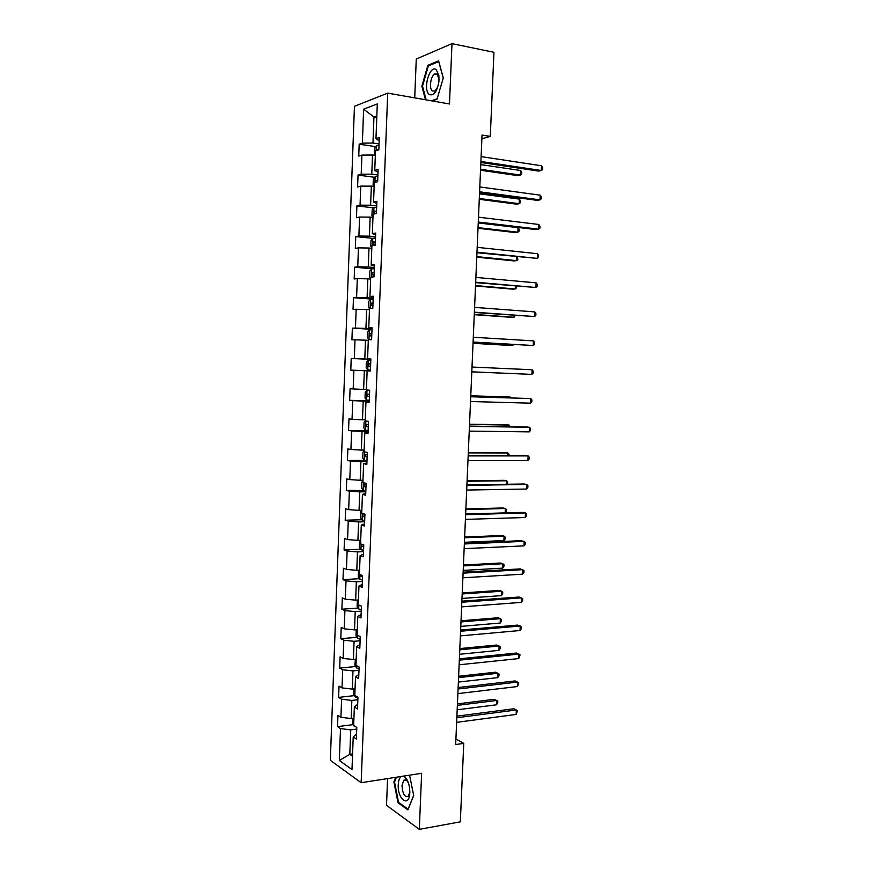 <?xml version="1.0" encoding="UTF-8"?>
<svg xmlns="http://www.w3.org/2000/svg" width="873" height="873" viewBox="0 0 873 873"><rect width="100%" height="100%" fill="white"/><g stroke="black" fill="none" stroke-linecap="round" stroke-linejoin="round"><path stroke-width="1.31" d="M387.579 778.596L386.521 805.321L419.302 829.35L460.333 821.842L463.759 743.381L455.913 738.951M354.449 106.31L330.321 760.318L361.16 782.71L387.721 93.127L354.449 106.31M387.721 93.127L449.475 103.974L451.985 43.65L416.268 59.037L414.719 97.874M356.544 734.04L353.216 736.976L356.359 739.038L356.795 727.46L353.652 725.452L354.362 706.977L357.504 708.898L357.952 697.276L354.798 695.421L355.507 676.891L358.661 678.648L359.109 666.994L355.944 665.302L356.653 646.718L359.818 648.312L360.265 636.624L357.09 635.086L357.799 616.447L360.986 617.888L361.433 606.157L358.246 604.771L358.956 586.078L362.142 587.365L362.601 575.602L359.403 574.369L360.113 555.621L363.321 556.745L363.768 544.938L360.56 543.879L361.28 525.066L364.488 526.026L364.936 514.186L361.728 513.28L362.437 494.413L365.667 495.22L366.114 483.336L362.884 482.594L363.605 463.672L366.846 464.305L367.304 452.4L364.063 451.821L364.783 432.833L368.024 433.303L368.482 421.353L365.23 420.939L365.962 401.896L369.214 402.202L369.672 390.22L366.409 389.969L367.14 370.861L370.403 371.003L370.861 358.978L367.588 358.89L368.319 339.728L371.603 339.706L372.062 327.648L368.777 327.724L369.508 308.496L372.804 308.311L373.262 296.209L369.966 296.46L370.698 277.167L374.004 276.817L374.462 264.672L371.156 265.097L371.898 245.75L375.204 245.226L375.674 233.047L372.356 233.637L373.087 214.223L376.416 213.525L376.885 201.314L373.557 202.067L374.288 182.599L377.638 181.726L378.096 169.471L374.757 170.41L375.499 150.876L378.849 149.829L379.319 137.541L375.968 138.643L377.289 103.92L363.637 109.18L373.95 117.015L372.967 143.041L379.078 143.958M353.216 736.976L351.983 769.55L339.313 760.492L340.503 728.584L337.524 726.631L353.249 724.623M363.637 109.18L362.36 143.139L359.185 144.187L358.748 156.081L361.913 155.088L361.204 174.196L358.039 175.08L357.603 186.942L360.756 186.113L360.047 205.155L356.893 205.886L356.457 217.704L359.6 217.039L358.89 236.026L355.748 236.583L355.311 248.369L358.454 247.877L357.744 266.8L354.613 267.203L354.176 278.945L357.308 278.618L356.599 297.486L353.478 297.715L353.041 309.435L356.162 309.26L355.464 328.062L352.343 328.15L351.917 339.826L355.016 339.804L354.318 358.552L351.219 358.476L350.782 370.119L353.881 370.261L353.183 388.954L350.095 388.714L349.658 400.325L352.747 400.62L352.048 419.258L348.971 418.865L348.545 430.444L351.623 430.891L350.924 449.475L347.858 448.929L347.421 460.464L350.488 461.075L349.8 479.593L346.745 478.895L346.308 490.397L349.364 491.161L348.676 509.625L345.632 508.773L345.206 520.232L348.251 521.148L347.563 539.569L344.519 538.554L344.093 549.99L347.127 551.049L346.45 569.414L343.416 568.247L342.991 579.65L346.014 580.861L345.337 599.173L342.314 597.863L341.889 609.223L344.911 610.587L344.224 628.833L341.223 627.371L340.797 638.709L343.798 640.225L343.122 658.417L340.121 656.802L339.706 668.096L342.696 669.766L342.02 687.902L339.03 686.145L338.615 697.407L341.594 699.218L340.917 717.3L337.949 715.402L337.524 726.631M481.885 138.763L490.288 136.395L482.049 135.053L455.673 744.549L463.759 743.381M353.936 718.206L351.164 718.544L351.852 700.43L357.854 699.731M357.679 704.293L354.362 706.977M340.917 717.3L351.164 718.544M341.594 699.218L351.852 700.43M355.049 688.775L352.277 689.081L352.976 670.9L358.978 670.289M358.825 674.458L355.507 676.891M342.02 687.902L352.277 689.081M342.696 669.766L352.976 670.9M356.173 659.257L353.401 659.53L354.089 641.295L360.113 640.76M359.96 644.525L356.653 646.718M343.122 658.417L353.401 659.53M343.798 640.225L354.089 641.295M357.297 629.651L354.525 629.88L355.213 611.591L361.236 611.144M361.116 614.505L357.799 616.447M344.224 628.833L354.525 629.88M344.911 610.587L355.213 611.591M358.825 605.022L358.672 608.961L357.101 606.397L357.319 600.733L358.432 599.991L355.649 600.144L356.348 581.8L362.371 581.44M362.262 584.386L358.956 586.078M345.337 599.173L355.649 600.144M346.014 580.861L356.348 581.8M359.556 570.167L356.784 570.32L357.472 551.922L363.506 551.649M363.419 554.18L360.113 555.621M346.45 569.414L356.784 570.32M347.127 551.049L357.472 551.922M360.691 540.289L357.908 540.398L358.617 521.945L364.652 521.759M364.576 523.887L361.28 525.066M347.563 539.569L357.908 540.398M348.251 521.148L358.617 521.945M361.837 510.323L359.054 510.389L359.752 491.881L365.798 491.783M365.732 493.496L362.437 494.413M348.676 509.625L359.054 510.389M349.364 491.161L359.752 491.881M362.982 480.259L360.189 480.292L360.898 461.73L366.944 461.708M366.9 463.006L363.605 463.672M349.8 479.593L360.189 480.292M350.488 461.075L360.898 461.73M364.128 450.108L361.335 450.097L362.033 431.48L368.1 431.546M368.068 432.419L364.783 432.833M350.924 449.475L361.335 450.097M351.623 430.891L362.033 431.48M365.274 419.869L362.481 419.815L363.19 401.133L369.246 401.296M369.235 401.744L365.962 401.896M352.048 419.258L362.481 419.815M352.747 400.62L363.19 401.133M366.431 389.533L363.626 389.445L364.336 370.698L370.414 370.949L367.14 370.861M353.183 388.954L363.626 389.445M353.881 370.261L364.336 370.698M370.861 359.25L364.783 358.978L365.492 340.175L368.297 340.328M370.861 359.119L367.588 358.89M354.318 358.552L364.783 358.978M355.016 339.804L365.492 340.175M372.018 328.783L365.94 328.412L366.66 309.555L369.465 309.751M372.04 328.215L368.777 327.724M355.464 328.062L365.94 328.412M356.162 309.26L366.66 309.555M373.186 298.217L367.107 297.748L367.817 278.836L370.621 279.076M373.229 297.213L369.966 296.46M356.599 297.486L367.107 297.748M357.308 278.618L367.817 278.836M374.353 267.553L368.264 266.996L368.984 248.03L371.8 248.314M374.408 266.123L371.156 265.097M357.744 266.8L368.264 266.996M358.454 247.877L368.984 248.03M375.532 236.801L369.432 236.157L370.152 217.126L372.967 217.442M375.597 234.924L372.356 233.637M358.89 236.026L369.432 236.157M359.6 217.039L370.152 217.126M376.71 205.941L370.61 205.21L371.331 186.124L374.146 186.484M376.798 203.638L373.557 202.067M360.047 205.155L370.61 205.21M360.756 186.113L371.331 186.124M377.889 175.004L371.778 174.174L372.509 155.023L375.325 155.438M377.998 172.254L374.757 170.41M361.204 174.196L371.778 174.174M361.913 155.088L372.509 155.023M376.765 117.484L373.95 117.015L376.83 115.967M379.198 140.76L375.968 138.643M362.36 143.139L372.967 143.041M451.985 43.65L493.954 52.293L490.288 136.395M419.302 829.35L421.637 773.292L361.16 782.71M352.572 753.923L349.811 754.316L352.485 756.171M356.741 729.075L350.739 729.861L349.811 754.316L339.313 760.492M340.503 728.584L350.739 729.861M359.185 144.187L375.75 146.653M358.039 175.08L374.735 177.317M356.893 205.886L373.72 207.894M355.748 236.583L372.738 238.362M354.613 267.203L372.531 268.819M353.478 297.715L373.153 299.199M352.343 328.15L371.996 329.339M350.782 370.119L370.414 370.927M351.219 358.476L370.85 359.392M349.658 400.325L369.268 400.849M348.545 430.444L368.133 430.684M347.421 460.464L365.951 460.431M346.308 490.397L365.842 490.506M345.206 520.232L361.913 519.73M344.093 549.99L360.625 549.259M342.991 579.65L359.36 578.69M341.889 609.223L358.116 608.045M340.797 638.709L356.882 637.323M339.706 668.096L355.66 666.503M338.615 697.407L354.449 695.606M432.157 100.941L437.024 99.195L443.298 77.926L438.595 60.859L427.857 65.3L421.866 86.198L425.467 99.762M395.687 777.33L393.898 781.935L398.033 802.811L407.909 809.893L413.704 795.554L409.568 775.169M422.576 86.329L421.866 86.198M429.145 65.551L427.857 65.3M398.994 802.658L398.033 802.811M394.629 781.815L393.898 781.935M480.859 162.476L538.663 171.086L541.336 170.497L480.903 161.472M541.555 165.783L542.679 167.671L542.591 169.558L541.336 170.497L541.555 165.783L481.121 156.605M375.335 155.23L374.266 154.325L374.484 148.388L376.339 145.846L379.013 145.54M480.532 170.235L517.907 175.648L520.439 175.091L520.646 170.508L480.772 164.615M378.871 149.316L376.94 149.479L376.307 150.625M480.565 169.297L520.439 175.091L521.694 174.174L521.781 172.341L520.646 170.508M429.189 94.426C433.75 96.259 437.002 91.927 438.944 81.407L438.89 75.722L436.347 69.829C429.832 63.925 422.51 89.461 429.189 94.426M439.064 79.683L437.198 74.118L434.699 73.987C430.673 75.962 428.905 88.522 432.288 90.934L434.852 91.087L437.864 86.809M426.177 99.882L422.521 86.143L428.337 65.89L438.737 61.59L443.266 78.024M437.155 98.736L431.404 100.81M401.264 776.468C399.485 777.745 398.481 780.473 398.252 784.652C397.313 799.362 409.208 808.212 409.797 792.891L409.808 792.586C409.83 786.093 408.389 781.073 405.476 777.516L403.37 776.141M408.564 783.321L406.949 780.702L403.708 780.244L401.995 785.569C402.562 793.764 404.625 797.344 408.204 796.307L409.819 792.171M413.671 795.39L408.106 809.162L398.535 802.32L394.531 782.088L396.418 777.221M479.561 192.66L537.31 200.364L539.983 199.873L479.593 191.787M540.201 195.17L541.315 197.003L541.227 198.88L539.983 199.873L540.201 195.17L479.801 186.942M478.251 222.746L535.967 229.566L538.619 229.173L478.284 222.026M538.837 224.481L539.961 226.249L539.874 228.126L538.619 229.173L538.837 224.481L478.491 217.181M374.157 186.069L373.098 185.109L373.317 179.194L375.161 176.75L377.834 176.499M479.266 199.295L516.62 204.151L519.14 203.693L519.348 199.109L479.506 193.817M377.693 180.264L375.739 180.395L375.226 182.359M479.31 198.487L519.14 203.693L520.406 202.711L520.483 200.888L519.348 199.109M372.989 216.81L371.931 215.795L372.149 209.902L373.993 207.556L376.656 207.359M478.011 228.268L515.332 232.567L517.853 232.207L518.06 227.635L478.251 222.942M376.514 211.113L374.539 211.222L374.637 213.547L376.427 213.481M478.044 227.602L517.853 232.207L519.108 231.17L519.195 229.348L518.06 227.635M476.953 252.733L537.266 258.386L476.985 252.166M537.484 253.705L538.608 255.407L538.521 257.273L537.266 258.386L537.484 253.705L477.193 247.343M475.665 282.645L535.924 287.512L475.687 282.208M536.131 282.852L537.255 284.489L537.168 286.344L535.924 287.512L536.131 282.852L475.894 277.407M474.377 312.458L534.571 316.55L474.388 312.174M534.789 311.901L535.913 313.472L535.826 315.328L534.571 316.55L534.789 311.901L474.596 307.372M371.833 247.463L370.763 246.393L370.992 240.522L372.826 238.264L375.477 238.122M476.767 257.153L514.055 260.907L516.565 260.634L516.74 256.837M375.335 241.865L373.349 241.963L373.469 244.265L375.248 244.222M476.789 256.618L516.565 260.634L517.82 259.554L517.329 256.891M370.665 278.018L369.606 276.894L369.836 271.045L371.658 268.873L374.31 268.797M475.523 285.962L512.778 289.17L515.277 288.985L515.408 286.137M374.168 272.529L372.16 272.594L372.302 274.897L374.081 274.886M475.534 285.558L515.277 288.985L516.543 287.85L516.62 286.235M369.53 308.496L368.461 307.307L368.679 301.469L370.501 299.395L373.142 299.374M474.279 314.684L511.513 317.346L514.001 317.259L514.088 315.349M373 303.095L370.981 303.138L371.134 305.43L372.913 305.441M474.29 314.411L514.001 317.259L515.288 315.437M473.09 342.183L533.239 345.512L473.09 342.041M533.447 340.874L534.571 342.38L534.483 344.235L533.239 345.512L533.447 340.874L473.297 337.262M371.974 329.863L369.344 329.819L367.522 331.805L367.304 337.633L368.973 339.553L371.603 339.608M368.973 339.553L371.603 339.684M473.035 343.318L510.236 345.446L512.724 345.446L512.767 344.475M371.833 333.562L369.803 333.584L369.977 335.865L371.745 335.909M473.046 343.187L512.724 345.446L513.662 344.529M532.115 369.759L533.239 371.211L533.152 373.055L531.897 374.386L471.802 371.822L531.897 374.386L532.115 369.759L472.009 367.053M370.818 360.254L368.188 360.156L366.376 362.044L366.158 367.849L367.817 369.868L370.447 369.977M511.502 373.524L471.802 371.876L511.458 373.513M368.908 363.877L370.676 363.954L368.624 363.943L368.821 366.213L370.589 366.278M470.722 396.757L530.773 398.568L530.566 403.173L470.514 401.515M470.733 396.648L530.773 398.568L531.908 399.943L531.821 401.787L530.566 403.173M369.661 390.504L367.031 390.406L365.23 392.195L365.012 397.99L366.671 400.074L369.29 400.249M367.031 390.406L369.661 390.558M510.356 397.837L510.389 397.106L507.911 396.931L470.765 395.796M369.519 394.236L367.457 394.203L367.675 396.462L369.432 396.56M511.021 397.859L510.389 397.106L470.765 395.906M469.445 426.373L529.453 427.279L529.234 431.873L469.238 431.109M469.456 426.122L526.845 427.006L529.453 427.279L530.577 428.599L530.489 430.444L529.234 431.873M365.449 420.972L364.096 422.259L363.877 428.032L365.525 430.203L368.144 430.422M509.046 426.733L509.123 425.075L506.656 424.813L469.532 424.202M368.362 424.431L366.289 424.376L366.518 426.624L368.275 426.755M510.247 426.744L509.123 425.075L469.521 424.442M468.168 455.902L528.121 455.924L527.914 460.497L467.961 460.628M468.179 455.51L525.524 455.542L528.121 455.924L529.256 457.179L529.169 459.012L527.914 460.497M364.085 451.21L362.95 452.236L362.731 457.987L364.379 460.235L366.987 460.508M507.737 455.531L507.857 452.967L505.402 452.607L468.31 452.53M367.217 454.538L365.121 454.451L365.372 456.699L367.129 456.852M508.937 455.531L509.003 454.2L507.857 452.967L468.299 452.891M466.891 485.344L526.801 484.471L526.583 489.044L466.684 490.048M466.913 484.821L524.215 484.002L526.801 484.471L527.925 485.672L527.849 487.494L526.583 489.044M362.939 481.143L361.826 482.114L361.608 487.843L363.201 490.113L363.474 482.736M506.438 484.253L506.602 480.772L504.147 480.325L467.088 480.772M366.071 484.548L363.965 484.439L364.237 486.676L365.983 486.861M507.224 484.242L507.737 481.951L506.602 480.772L467.066 481.263M465.615 514.699L525.481 512.942L525.273 517.503L465.418 519.391M465.647 514.033L522.905 512.375L525.481 512.942L526.615 514.077L526.528 515.899L525.273 517.503M361.815 510.989L360.691 511.894L360.473 517.613L362.109 520.024L364.707 520.406M505.14 512.888L505.347 508.501L502.903 507.966L465.866 508.937M364.925 514.47L362.819 514.339L363.092 516.565L364.838 516.772M505.183 512.888L506.405 511.392L506.482 509.625L505.347 508.501L465.844 509.559M464.349 543.966L524.16 541.336L523.953 545.876L464.152 548.648M464.392 543.159L521.596 540.671L525.295 542.406L525.219 544.217L523.953 545.876M360.68 540.747L359.567 541.598L359.349 547.295L360.975 549.783L363.561 550.219M464.425 542.286L503.896 540.583L504.092 536.164L501.659 535.531L464.654 537.026M361.575 544.217L361.957 546.367L363.703 546.596M503.896 540.583L505.151 538.979L505.238 537.211L504.092 536.164L464.622 537.768M463.094 573.135L522.851 569.643L522.643 574.172L462.886 577.806M463.127 572.208L520.297 568.89L523.986 570.658L523.909 572.47L522.643 574.172M359.556 570.418L358.443 571.204L358.225 576.889L359.84 579.454L362.426 579.945M463.214 570.396L502.641 568.148L502.837 563.74L500.415 563.02L463.443 565.027M360.167 574.663L360.833 576.071L362.568 576.333M502.641 568.148L503.907 566.501L503.983 564.733L502.837 563.74L463.399 565.9M461.828 602.228L521.552 597.874L521.334 602.381L461.631 606.888M461.872 601.159L518.999 597.023L522.687 598.823L522.6 600.624L521.334 602.381M358.672 608.961L361.302 609.583M461.992 598.442L501.397 595.637L501.593 591.239L499.181 590.432L462.232 592.963M359.174 605.175L360.844 605.906M501.397 595.637L502.662 593.935L502.739 592.178L501.593 591.239L462.188 593.956M460.573 631.244L520.243 626.017L520.035 630.513L460.377 635.882M460.628 630.033L517.7 625.079L521.377 626.912L521.301 628.702L520.035 630.513M356.992 629.673L356.206 630.164L355.988 635.817L357.592 638.523L360.167 639.123M460.78 626.399L500.153 623.049L500.36 618.662L497.937 617.768L461.031 620.801M500.153 623.049L501.418 621.292L501.506 619.546L500.36 618.662L460.977 621.925M459.318 660.163L518.944 654.084L518.737 658.569L459.122 664.79M459.384 658.82L516.412 653.048L520.079 654.914L518.737 658.569M355.398 659.333L354.875 665.139L356.479 667.921L359.043 668.587M459.58 654.281L498.92 650.374L499.116 646.009L496.715 645.027L459.82 648.574M498.92 650.374L500.185 648.584L500.262 646.828L499.116 646.009L459.776 649.818M458.074 688.993L517.645 682.064L517.438 686.538L457.878 693.609M458.139 687.531L515.125 680.94L518.791 682.839L517.438 686.538M353.969 688.895L353.761 694.384L355.366 697.243L357.93 697.953M458.38 682.075L497.686 677.634L497.883 673.269L495.482 672.21L458.631 676.259M497.686 677.634L498.952 675.789L499.029 674.043L497.883 673.269L458.565 677.623M456.83 717.748L516.358 709.967L516.15 714.43L456.634 722.353M456.895 716.155L513.837 708.756L517.493 710.687L516.15 714.43M353.718 725.485L356.326 727.154M352.856 718.337L352.659 723.531L353.663 725.387M457.179 709.793L496.453 704.817L496.65 700.473L494.26 699.317L457.43 703.878M496.453 704.817L497.719 702.918L497.796 701.183L496.65 700.473L457.365 705.362M376.296 145.911L376.11 150.68M378.86 149.698L377.081 149.436M375.117 176.804L374.899 182.435M377.682 180.591L375.903 180.362M373.95 207.61L373.699 214.092M376.503 211.386L374.724 211.179M372.782 238.318L372.498 245.651M375.325 242.094L373.557 241.908M371.614 268.928L371.298 277.112M374.157 272.692L372.389 272.54M370.447 299.45L370.108 308.464M373 303.215L371.232 303.084M369.29 329.874L368.93 339.51M371.833 333.628L370.065 333.53M368.144 360.211L367.773 369.814M366.987 390.449L366.627 400.02M369.432 396.517L367.675 396.462M365.831 421.015L365.481 430.149M368.286 426.657L366.518 426.624M364.652 451.919L364.336 460.169M367.14 456.699L365.372 456.699M365.994 486.654L364.237 486.676M362.306 513.455L362.066 519.959M364.849 516.51L363.092 516.565M361.149 544.075L360.931 549.717M363.714 546.291L361.957 546.367M359.982 574.598L359.807 579.388M362.579 575.973L360.833 576.071M360.265 605.655L359.698 605.687M357.668 635.358L357.559 638.458M356.522 665.608L356.435 667.856M355.376 695.759L355.322 697.167M354.231 725.812L354.209 726.391M378.849 149.763L376.94 149.479M438.933 78.155L438.89 75.722M437.624 74.543L434.699 73.987M406.949 780.702L405.476 777.516M405.89 779.895L403.708 780.244M377.671 180.656L375.739 180.395M376.503 211.462L374.539 211.222M375.325 242.159L373.349 241.963M374.157 272.769L372.16 272.594M372.989 303.291L370.981 303.138M371.833 333.704L369.803 333.584M370.676 364.03L368.624 363.943M369.519 394.269L367.457 394.203M367.839 424.398L366.289 424.376M366.169 454.462L365.121 454.451M364.783 484.428L363.965 484.439M363.506 514.317L362.819 514.339"/></g></svg>
